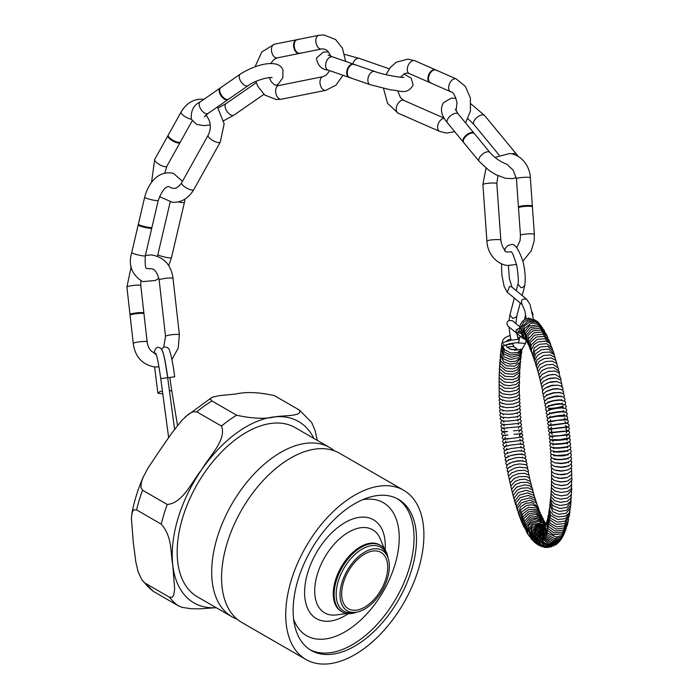 <?xml version="1.0" encoding="UTF-8"?>
<svg xmlns="http://www.w3.org/2000/svg" width="699" height="699" viewBox="0 0 699 699"><rect width="100%" height="100%" fill="white"/><g stroke="black" fill="none" stroke-linecap="round" stroke-linejoin="round"><path stroke-width="1.05" d="M532.376 206.056A6.99 0.961 175.9 0 0 532.367 206.022L532.42 206.86A6.99 0.961 175.9 0 0 532.42 206.86A6.99 0.961 175.9 0 0 532.428 206.817A6.99 0.961 175.9 0 0 525.386 206.362A6.99 0.961 175.9 0 0 518.483 207.804A6.99 0.961 175.9 0 0 518.492 207.848A6.99 0.961 175.9 0 0 518.492 207.856L518.431 207.009A6.99 0.961 175.9 0 0 518.431 207.044M532.367 206.022A6.99 0.961 175.9 0 0 525.333 205.593A6.99 0.961 175.9 0 0 518.431 207.009L516.439 178.822L513.171 170.163L506.836 164.221C500.501 161.95 494.866 158.035 489.929 152.469A6.981 3.408 140.5 0 0 480.134 156.637A6.981 3.408 140.5 0 0 479.164 161.347L488.732 170.233L495.879 174.689L505.447 178.289L512.751 178.629L516.299 177.529M474.56 133.815A6.99 3.408 140.5 0 0 474.455 133.675A6.99 3.408 140.5 0 0 472.83 132.959A6.99 3.408 140.5 0 0 465.665 136.628A6.99 3.408 140.5 0 0 463.664 142.57A6.99 3.408 140.5 0 0 463.786 142.692M474.018 133.151A6.99 3.408 140.5 0 0 473.625 132.801A6.99 3.408 140.5 0 0 472.402 132.443A6.99 3.408 140.5 0 0 465.613 135.728A6.99 3.408 140.5 0 0 462.965 141.591A6.99 3.408 140.5 0 0 463.236 142.046M436.316 70.162A6.99 4.29 113.7 0 0 436.115 70.066A6.99 4.29 113.7 0 0 429.378 74.741A6.99 4.29 113.7 0 0 430.497 82.866A6.99 4.29 113.7 0 0 430.698 82.945M435.556 69.821A6.99 4.29 113.7 0 0 434.656 69.603A6.99 4.29 113.7 0 0 428.819 74.496A6.99 4.29 113.7 0 0 429.16 82.106A6.99 4.29 113.7 0 0 429.937 82.622M354.472 64.465A6.99 4.36 109.1 0 0 354.262 64.378A6.99 4.36 109.1 0 0 353.511 64.229A6.99 4.36 109.1 0 0 347.665 70.136A6.99 4.36 109.1 0 0 349.683 77.589A6.99 4.36 109.1 0 0 349.902 77.65M353.694 64.186A6.99 4.36 109.1 0 0 352.943 64.037A6.99 4.36 109.1 0 0 352.733 64.028A6.99 4.36 109.1 0 0 347.281 69.358A6.99 4.36 109.1 0 0 348.268 76.916A6.99 4.36 109.1 0 0 349.116 77.388M297.459 39.59A6.99 4.281 78.7 0 0 297.241 39.625A6.99 4.281 78.7 0 0 294.41 47.322A6.99 4.281 78.7 0 0 299.985 53.334A6.99 4.281 78.7 0 0 300.194 53.281M296.638 39.747A6.99 4.281 78.7 0 0 295.773 40.079A6.99 4.281 78.7 0 0 293.807 47.436A6.99 4.281 78.7 0 0 298.456 53.474A6.99 4.281 78.7 0 0 299.382 53.456M129.997 314.559A6.99 0.926 -6.4 0 1 129.997 314.524A6.99 0.926 -6.4 0 1 136.838 312.855A6.99 0.926 -6.4 0 1 143.872 312.951A6.99 0.926 -6.4 0 1 143.88 312.986M130.093 315.363A6.99 0.926 -6.4 0 1 130.084 315.354A6.99 0.926 -6.4 0 1 130.075 315.319A6.99 0.926 -6.4 0 1 136.917 313.615A6.99 0.926 -6.4 0 1 143.968 313.746A6.99 0.926 -6.4 0 1 143.968 313.781A6.99 0.926 -6.4 0 1 143.968 313.799M138.367 224.178A6.99 0.856 13.2 0 0 138.358 224.196A6.99 0.856 13.2 0 0 138.341 224.222A6.99 0.856 13.2 0 0 144.955 226.642A6.99 0.856 13.2 0 0 151.954 227.411A6.99 0.856 13.2 0 0 151.954 227.376A6.99 0.856 13.2 0 0 151.954 227.367M138.358 224.196L138.166 224.999A6.99 0.856 13.2 0 0 138.166 224.999A6.99 0.856 13.2 0 0 144.78 227.393A6.99 0.856 13.2 0 0 151.77 228.18A6.99 0.856 13.2 0 0 151.779 228.154M168.302 134.994A6.99 2.202 29.1 0 0 168.241 135.09A6.99 2.202 29.1 0 0 173.273 140.412A6.99 2.202 29.1 0 0 180.447 141.888A6.99 2.202 29.1 0 0 180.499 141.783M167.882 135.728A6.99 2.202 29.1 0 0 167.812 135.921A6.99 2.202 29.1 0 0 172.915 141.058A6.99 2.202 29.1 0 0 179.966 142.692A6.99 2.202 29.1 0 0 180.089 142.526M220.867 87.576A6.99 3.67 55.3 0 0 220.709 87.672A6.99 3.67 55.3 0 0 221.67 95.51A6.99 3.67 55.3 0 0 228.669 99.162A6.99 3.67 55.3 0 0 228.818 99.048M220.168 88.048A6.99 3.67 55.3 0 0 219.713 88.485A6.99 3.67 55.3 0 0 221.129 95.885A6.99 3.67 55.3 0 0 227.559 99.808A6.99 3.67 55.3 0 0 228.127 99.538M517.942 284.091L520.86 287.569L522.197 287.647L524.731 285.681C525.727 278.691 525.159 270.688 523.018 261.679C518.448 248.311 514.263 242.71 510.471 244.877C508.322 244.877 506.294 246.537 504.381 249.866L505.211 251.413L506.827 252.051L510.969 251.867M518.492 207.743A6.981 0.952 175.9 0 0 518.492 207.786L520.449 235.371L520.091 240.561L516.779 247.787M520.449 235.371A6.981 0.952 175.9 0 1 525.194 234.121A6.981 0.952 175.9 0 1 532.996 233.92A6.981 0.952 175.9 0 1 534.368 234.383L532.411 206.799A6.981 0.952 175.9 0 0 532.402 206.755M429.422 82.028A6.981 4.281 113.7 0 0 430.479 82.849L450.663 91.718A6.981 4.281 113.7 0 1 449.256 84.343A6.981 4.281 113.7 0 1 455.311 78.707A6.981 4.281 113.7 0 1 456.281 78.935L436.089 70.066A6.981 4.281 113.7 0 0 435.127 69.848A6.981 4.281 113.7 0 0 434.769 69.848M456.997 102.709L456.071 110.914M298.63 53.255A6.981 4.281 78.7 0 0 299.958 53.325L321.592 48.991A6.981 4.281 78.7 0 1 316.027 42.989A6.981 4.281 78.7 0 1 318.849 35.308L297.224 39.642A6.981 4.281 78.7 0 0 296.018 40.219M321.592 48.991C324.616 48.615 327.08 49.874 329.002 52.775L330.758 56.208M227.804 99.503A6.981 3.67 55.3 0 0 228.643 99.171L248.171 85.636C253.903 80.874 269.386 76.506 272.103 77.668L272.103 77.668M248.171 85.636A6.981 3.67 55.3 0 1 239.879 79.616A6.981 3.67 55.3 0 1 240.22 74.164L220.692 87.69A6.981 3.67 55.3 0 0 220.089 88.362M138.166 225.017L131.718 252.575A6.981 0.848 13.2 0 0 134.147 253.833A6.981 0.848 13.2 0 0 141.303 255.607A6.981 0.848 13.2 0 0 145.305 255.755C144.876 265.061 145.471 269.264 147.078 268.381L149.499 268.87C153.911 267.883 157.126 271.588 159.154 279.984A6.981 0.917 173.6 0 1 163.715 278.595A6.981 0.917 173.6 0 1 171.465 278.019A6.981 0.917 173.6 0 1 173.02 278.42C171.229 265 164.038 257.145 151.438 254.873L145.366 255.493M151.928 227.455A6.981 0.848 13.2 0 0 151.936 227.428L158.254 200.447C161.853 190.976 165.383 186.362 168.852 186.598L169.411 186.773C173.702 189.857 177.782 188.52 181.644 182.78L208.075 135.335C211.675 127.961 210.949 121.207 205.917 115.073M158.254 200.447A6.981 0.848 13.2 0 1 154.252 200.298A6.981 0.848 13.2 0 1 147.105 198.525A6.981 0.848 13.2 0 1 144.667 197.267L138.35 224.248A6.981 0.848 13.2 0 0 138.35 224.274M155.755 353.152L155.755 353.144C157.057 356.036 158.717 364.52 160.753 378.605L167.673 377.678C164.518 356.805 163.147 350.382 160.77 348.373C157.371 346.049 155.143 347.656 154.086 353.17L156.296 354.611M174.706 376.77L167.795 377.696L174.706 376.77C172.985 363.576 171.098 354.367 169.053 349.142L167.699 347.613L163.811 346.809M162.78 393.764L157.887 393.231L160.08 391.484L162.43 391.134M364.686 552.088A34.898 20.149 120 0 0 340.422 589.423A34.898 20.149 120 0 0 355.878 612.28A34.898 20.149 120 0 0 382.135 590.655A34.898 20.149 120 0 0 387.735 557.103A34.898 20.149 120 0 0 364.686 552.088M364.686 554.01A32.547 18.794 -60 0 1 385.132 556.561A32.547 18.794 -60 0 1 383.48 585.08A55.833 55.833 0 0 1 377.976 594.613A32.547 18.794 -60 0 1 342.755 601.297A32.547 18.794 -60 0 1 364.686 554.01M354.812 495.102A97.711 56.418 -60 0 1 403.673 490.261A97.711 56.418 -60 0 1 423.909 534.997A97.711 56.418 -60 0 1 381.261 633.329A97.711 56.418 -60 0 1 305.961 659.506A97.711 56.418 -60 0 1 290.985 581.21A97.711 56.418 -60 0 1 354.812 495.102M403.673 490.261L339.513 453.223A97.711 56.418 120 0 0 241.802 509.641A97.711 56.418 120 0 0 241.802 622.468L305.961 659.506M334.332 450.803A97.711 56.418 120 0 0 329.648 447.526A97.711 56.418 120 0 0 231.928 503.935A97.711 56.418 120 0 0 231.937 616.763A97.711 56.418 120 0 0 237.118 619.183M354.812 503.647A87.244 50.372 -60 0 1 398.439 499.331A87.244 50.372 -60 0 1 398.439 600.065A87.244 50.372 -60 0 1 311.195 650.437A87.244 50.372 -60 0 1 297.826 580.528A87.244 50.372 -60 0 1 354.812 503.647M342.082 611.861L341.217 611.363A38.384 22.167 -60 0 1 335.337 580.598A38.384 22.167 -60 0 1 360.413 546.775A38.384 22.167 -60 0 1 371.588 543.097A38.384 22.167 -60 0 1 379.609 544.87L380.474 545.369A38.384 22.167 120 0 0 372.453 543.604A38.384 22.167 120 0 0 338.954 573.687A38.384 22.167 120 0 0 342.082 611.861A38.384 22.167 120 0 0 356.691 612.158M387.735 557.103L386.617 554.359A36.89 21.302 120 0 0 362.248 549.047A36.89 21.302 120 0 0 336.595 588.523A36.89 21.302 120 0 0 352.934 612.682L355.878 612.28M388.032 557.872A38.384 22.167 120 0 0 380.474 545.369M299.058 409.859C303.75 416.499 284.1 415.276 275.249 416.805C265.052 419.182 252.182 418.64 236.629 415.206L211.954 400.955L210.416 399.382L211.378 397.775L212.854 397.076L219.442 395.625L235.764 394.018C245.961 391.641 258.831 392.174 274.384 395.617L299.495 410.138M153.509 591.468L178.621 605.989L182.247 607.387L191.01 608.742L200.255 608.829L216.201 607.684M169.446 597.191L144.772 582.949L142.054 580.24L138.157 571.861L135.789 561.83L133.273 542.153L131.368 518.011L132.329 511.956L133.797 509.824L136.585 509.903L161.259 524.145C172.653 537.208 170.276 552.551 172.758 564.941L174.663 589.082L173.702 595.137L172.234 597.269L169.446 597.191A115.16 66.492 120 0 0 178.621 605.989M167.244 504.468L142.561 490.226L140.892 487.43L141.425 482.013L143.146 477.234L148.136 467.858L162.282 446.757L171.823 433.092L181.425 420.824L188.424 414.245L192.609 411.886L196.795 411.842L221.478 426.084C226.948 439.654 209.298 456.307 201.758 469.553C191.902 481.462 182.998 503.166 167.244 504.468A115.16 66.492 120 0 0 161.259 524.145M317.329 440.414L315.039 430.348L311.649 422.432L299.504 410.147M329.648 447.526L295.1 427.578A97.711 56.418 120 0 0 197.389 483.996A97.711 56.418 120 0 0 197.389 596.824L231.937 616.763M191.343 119.223A6.981 2.202 29.1 0 1 184.213 116.069A6.981 2.202 29.1 0 1 181.128 111.971L168.241 135.108A6.981 2.202 29.1 0 0 168.153 135.379M180.246 142.115A6.981 2.202 29.1 0 0 180.429 141.906L192.199 120.787M348.504 76.794A6.981 4.36 109.1 0 0 349.675 77.572L370.278 84.719L390.933 89.935C399.155 90.014 406.774 95.763 413.144 85.086L411.265 78.244L403.9 73.919M370.278 84.719A6.981 4.36 109.1 0 1 368.111 77.86A6.981 4.36 109.1 0 1 374.847 71.525L354.244 64.387A6.981 4.36 109.1 0 0 352.846 64.264M463.315 141.871A6.981 3.408 140.5 0 0 463.664 142.544L479.164 161.347M489.929 152.469L474.429 133.666A6.981 3.408 140.5 0 0 473.835 133.203M522.188 304.607L507.212 292.191L509.615 286.354L511.895 287.036L526.635 299.233C521.961 298.386 520.475 300.177 522.188 304.607L524.844 310.793L526.242 318.858M504.748 345.262L503.193 346.486L501.62 345.026L501.55 343.856L502.965 342.519L511.196 340.203L519.366 339.207M519.698 328.076L519.602 330.382L522.703 336.114M502.205 342.991L502.249 342.641C502.476 339.364 505.089 337.014 510.078 335.599L511.187 340.212M517.26 349.57L514.569 350.269L518.02 349.832M556.823 428.295L551.537 428.88C548.217 429.055 547.326 428.006 548.855 425.735L563.438 423.681C568.532 421.768 573.259 427.29 562.931 427.587L556.823 428.295M556.841 452.07L564.381 451.624M517.924 461.043L511.974 462.214L517.391 460.903C524.591 460.72 524.766 460.763 517.924 461.043M516.806 454.499C509.353 455.809 509.117 455.783 516.098 454.429C523.525 454.079 523.761 454.097 516.806 454.499M512.734 451.598L518.85 450.829M511.397 448.487L519.436 447.447M510.183 445.211L519.453 444.057L523.28 444.573L524.198 445.927L523.341 447.858M509.204 441.864L519.506 440.676M504.398 443.017L503.42 442.773L502.459 441.392L503.612 439.488L520.904 437.102L519.322 435.582L520.502 433.738M514.01 434.306L521.699 433.747L522.791 435.162L521.192 437.155M513.625 430.907L520.231 430.06L518.903 431.947M504.634 429.736L503.28 428.251L518.23 426.853M507.605 424.564L517.478 423.507M507.972 421.086L516.509 420.239M508.636 417.635L515.346 417.032M509.982 414.175L513.284 413.991L519.305 412.209L520.493 410.042L519.558 408.347M519.689 326.704L512.472 320.745L508.924 320.457C506.635 322.187 506.338 324.074 508.033 326.118L522.773 338.307L525.29 339.548M532.271 311.955L532.787 314.899M497.95 175.702L496.823 183.592A6.981 0.952 -4.1 0 0 489.789 183.129A6.981 0.952 -4.1 0 0 482.895 184.58L486.906 241.129A6.981 0.952 -4.1 0 1 493.8 239.678A6.981 0.952 -4.1 0 1 500.825 240.141C501.873 245.733 503.315 248.975 505.159 249.849M532.358 206.004L530.366 177.834A6.981 0.952 175.9 0 0 528.994 177.363A6.981 0.952 175.9 0 0 521.183 177.572A6.981 0.952 175.9 0 0 516.439 178.822M435.224 69.69L414.9 60.761A6.981 4.281 113.7 0 0 413.93 60.533A6.981 4.281 113.7 0 0 407.875 66.169A6.981 4.281 113.7 0 0 409.282 73.544L407.281 73.054L404.52 73.605L400.466 77.178M383.489 88.415L387.622 103.461L398.247 113.229A6.981 4.281 -66.3 0 1 397.128 105.112A6.981 4.281 -66.3 0 1 403.856 100.446L444.11 118.122M398.247 113.229L439.619 131.403A6.981 4.281 -66.3 0 1 438.212 124.038A6.981 4.281 -66.3 0 1 444.267 118.393M296.297 39.826L274.515 44.186A6.981 4.281 78.7 0 0 271.684 51.875A6.981 4.281 78.7 0 0 277.25 57.877L273.956 59.485L270.67 63.583M255.904 81.39L257.826 86.361L264.738 95.047L276.385 99.573L281.417 99.214A6.981 4.281 -101.3 0 1 280.736 99.267A6.981 4.281 -101.3 0 1 275.756 92.67A6.981 4.281 -101.3 0 1 278.674 85.531L274.331 84.745L271.186 81.643L269.333 77.598M281.417 99.214L325.751 90.337A6.981 4.281 -101.3 0 1 325.079 90.381A6.981 4.281 -101.3 0 1 320.09 83.793A6.981 4.281 -101.3 0 1 323.008 76.654L326.311 75.038L329.745 70.66M219.94 88.214L200.194 101.905A6.981 3.67 55.3 0 0 199.862 107.358A6.981 3.67 55.3 0 0 208.145 113.378L204.3 116.829M223.759 120.7L234.025 115.064A6.981 3.67 -124.7 0 1 227.035 111.421A6.981 3.67 -124.7 0 1 226.074 103.592L218.219 107.891M168.712 265.716L171.465 257.765A6.981 0.848 -166.8 0 1 164.475 257.005A6.981 0.848 -166.8 0 1 157.878 254.585L157.458 256.149M171.465 257.765L184.414 202.457A6.981 0.848 -166.8 0 1 178.262 201.889M171.91 359.539L178.193 348.198L179.39 334.795A6.981 0.917 173.6 0 0 177.826 334.393A6.981 0.917 173.6 0 0 170.075 334.97A6.981 0.917 173.6 0 0 165.514 336.359L163.802 346.818L161.609 349.343M130.084 315.266L133.264 343.454A6.981 0.917 -6.4 0 1 140.097 341.75A6.981 0.917 -6.4 0 1 147.139 341.89C148.013 347.761 150.468 351.431 154.488 352.899M130.084 315.354L126.903 287.079A6.981 0.917 -6.4 0 1 133.736 285.384A6.981 0.917 -6.4 0 1 140.77 285.515L143.968 313.781M169.857 377.626L171.814 391.178L169.35 390.234M169.35 436.569L168.546 436.823L168.651 437.574M346.931 613.504L336.542 614.919A47.995 27.707 -60 0 1 315.275 583.482A47.995 27.707 -60 0 1 348.644 532.14A47.995 27.707 -60 0 1 380.352 539.034L384.319 548.741M348.355 613.643A57.056 32.94 -60 0 1 304.633 594.43A57.056 32.94 -60 0 1 344.948 522.599A57.056 32.94 -60 0 1 385.149 549.912M362.641 499.706A76.776 44.325 -60 0 1 383.332 591.345A76.776 44.325 -60 0 1 293.624 619.253M397.189 498.649A87.244 50.372 -60 0 1 395.975 598.641A87.244 50.372 -60 0 1 309.98 649.694M144.772 582.949A115.16 66.492 120 0 0 153.946 591.747M142.561 490.226A115.16 66.492 120 0 0 136.585 509.903M211.954 400.955A115.16 66.492 120 0 0 196.795 411.842M236.629 415.206A115.16 66.492 120 0 0 221.478 426.084M313.895 438.43A104.693 60.446 120 0 0 275.249 416.805A104.693 60.446 120 0 0 201.758 469.553A104.693 60.446 120 0 0 172.758 564.941A104.693 60.446 120 0 0 216.183 607.667M167.83 135.842L154.697 159.407A6.981 2.202 29.1 0 0 159.722 164.728A6.981 2.202 29.1 0 0 166.895 166.205L164.772 173.09M181.644 182.78A6.981 2.202 -150.9 0 0 184.955 187.035A6.981 2.202 -150.9 0 0 192.234 190.067A6.981 2.202 -150.9 0 0 193.833 189.569L220.264 142.133A6.981 2.202 -150.9 0 1 218.665 142.631A6.981 2.202 -150.9 0 1 211.386 139.599A6.981 2.202 -150.9 0 1 208.075 135.335M353.344 64.072L332.61 56.881A6.981 4.36 109.1 0 0 325.874 63.225A6.981 4.36 109.1 0 0 328.041 70.075C321.453 69.472 317.599 65.461 316.455 58.052L323.375 52.076L328.355 51.909M352.82 63.889A6.981 4.36 -70.9 0 1 359.321 58.419L389.291 68.808M473.861 132.967L458.16 113.92A6.981 3.408 140.5 0 0 448.356 118.087A6.981 3.408 140.5 0 0 447.386 122.806C444.643 119.214 438.238 111.63 443.481 102.692L451.056 98.271L455.993 98.21M512.21 153.894A6.981 3.408 -39.5 0 1 516.421 154.095L518.108 156.288M499.138 155.073L473.878 124.431A6.981 3.408 -39.5 0 1 477.094 117.362A6.981 3.408 -39.5 0 1 484.652 115.553L516.421 154.095M521.751 335.136L522.773 338.307M526.129 340.937L525.473 343.436L518.772 342.894L518.719 341.68L518.317 343.253M509.082 320.378L509.912 315.004L512.83 318.482L516.666 316.761L515.941 323.602M464.066 142.919L462.965 141.591M474.717 134.129L473.625 132.801M436.884 70.582L434.656 69.603M431.397 83.085L429.16 82.106M350.645 77.738L348.268 76.916M355.109 64.85L352.733 64.028M298.158 39.607L295.773 40.079M300.841 52.993L298.456 53.474M151.954 227.376L145.305 255.755M168.363 134.924L167.812 135.921M180.525 141.696L179.966 142.692M221.277 87.401L219.713 88.485M229.123 98.725L227.559 99.808M486.906 241.129C487.159 251.159 494.333 263.68 507.43 265.489L516.535 264.502M534.368 234.383L534.167 240.989L531.249 250.845L522.887 261.146M530.366 177.834C530.104 167.795 522.939 155.283 509.842 153.474L494.953 157.406M482.895 184.58L486.015 168.127M496.823 183.592L500.825 240.141M397.722 90.931L400.466 97.615L403.856 100.446M414.9 60.761L407.954 59.109L396.324 62.185L390.147 67.698L386.023 74.679M450.663 91.718C453.24 92.015 455.355 95.746 457.015 102.91M456.281 78.935L465.394 86.414L470.383 97.974L470.427 111.062L465.551 122.893M454.726 131.709L446.565 133.055L439.619 131.403M429.614 82.473L409.282 73.544M274.515 44.186L261.758 51.971L255.091 66.711M318.849 35.308L323.882 34.95L335.529 39.476L342.431 48.161L345.621 61.398M325.751 90.337L335.957 85.164L342.991 75.256M278.674 85.531L323.008 76.654M299.032 53.508L277.25 57.877M200.194 101.905C193.702 104.929 190.74 110.66 191.29 119.101L196.541 124.343L203.925 125.645L210.25 124.964M240.22 74.164C257.555 63.155 279.417 58.952 282.946 70.127L282.842 77.711L278.665 83.574L276.428 85.549M234.025 115.064L263.907 94.356M226.074 103.592L256.297 82.648M227.891 99.686L208.145 113.378M158.883 278.298L155.388 280.465L142.648 281.618C131.709 274.759 128.066 265.07 131.718 252.575M144.667 197.267C148.171 183.619 157.983 169.866 173.483 173.413L182.491 181.259M184.414 202.457L185.06 199.04M157.878 254.585L170.172 202.063M158.944 366.792L154.846 367.001C142.255 364.729 135.056 356.874 133.264 343.454M126.903 287.079L131.185 266.651M140.77 285.515L140.805 280.849M179.39 334.795L173.02 278.42M165.514 336.359L159.154 279.984M143.95 313.702L147.139 341.89M157.887 393.231L154.593 366.984M163.129 352.646L162.797 352.244C164.099 355.136 165.759 363.62 167.795 377.696M167.673 377.678L174.584 429.3M160.753 378.605L168.546 436.823M171.814 391.178L177.529 425.464M153.5 591.459L142.247 580.502M131.744 514.167C133.963 501.908 137.764 489.597 143.146 477.234M211.657 397.609L185.139 416.997M180.019 142.64L166.895 166.205M181.128 111.971C186.397 103.207 193.509 98.943 202.474 99.188L203.907 99.328M220.264 142.133L224.161 123.837L217.441 106.938M154.697 159.407L151.534 182.465M159.468 196.62L172.487 202.352C181.452 202.596 188.573 198.333 193.833 189.569M348.775 77.257L328.041 70.075M374.847 71.525C383.48 74.837 402.414 77.982 403.961 77.283M328.119 55.003L332.61 56.881M359.321 58.419L344.703 54.4M463.088 141.853L447.386 122.806M473.878 124.431L467.937 118.751M455.372 109.193L458.16 113.92M484.652 115.553L471.039 103.968M511.24 251.815L510.855 251.797C511.808 250.967 513.809 255.694 516.858 265.969C518.361 276.035 518.71 282.143 517.898 284.275M508.409 265.576L509.414 278.866L512.096 287.202M501.498 263.873L501.838 274.969L504.162 286.546L507.212 292.191M525.709 342.527L526.155 340.99M518.501 342.431L509.256 343.821L504.267 345.577L503.446 343.856M517.872 330.312L518.693 332.034L520.362 331.221M519.497 328.137L516.378 329.666L515.949 331.186L516.762 332.453L520.58 333.388M516.491 349.177L511.528 349.666L507.151 347.289L505.77 344.817M506.53 341.243L507.762 340.107L510.847 339.015M517.496 336.839L519.61 338.246M502.511 346.127L504.591 349.657L510.803 353.074L517.819 352.41L521.533 349.448M548.147 418.299L546.635 416.674L547.09 415.119L550.096 413.668L556.553 412.384L561.961 411.833L566.513 412.366L567.378 413.922L566.207 415.809M563.91 414.192L564.792 415.381L562.127 415.32C557.994 415.302 548.374 417.495 549.563 417.548L550.087 416.158M546.828 411.213L545.569 409.579L546.05 407.84L549.082 406.058L555.443 404.538L560.895 404.039L565.255 404.791L566.251 406.302L565.456 408.338M562.8 406.827L563.385 407.735L560.939 407.526C559.978 407.124 550.366 408.81 548.732 410.06L549.012 409.02M563.079 405.778C560.834 407.491 549.72 408.941 548.427 408.102M548.829 421.873L547.125 420.213L547.64 418.701L551.004 417.382L556.998 416.342L566.994 416.097L567.754 418.386L566.435 419.583M564.425 417.906L565.5 419.225L549.895 421.322L550.585 419.767M549.641 425.446L547.597 423.83L548.199 422.257L557.688 420.291L567.405 419.828L568.374 421.209L568.034 422.484L566.207 423.437M564.906 421.628L566.207 423.061L550.165 425.097L551.057 423.384M565.369 425.368L566.95 426.888L550.323 428.863L551.502 427.019M551.537 428.88C548.322 429.326 547.736 430.549 549.798 432.55L564.25 431.117C567.291 431.353 568.96 430.558 569.266 428.732C569.764 427.063 567.649 426.687 562.931 427.587M550.602 432.541L551.922 430.654L550.227 429.107L567.116 427.229L565.797 429.116L567.501 430.663M550.76 432.567L549.72 432.934L548.846 434.647L549.825 436.062L559.314 435.722L568.977 434.096L569.676 432.524L568.951 431.257L566.26 430.872M566.199 432.856L567.212 431.126L550.961 432.803L552.315 434.297M550.567 436.272L549.204 438.264L550.061 439.645L559.812 439.697L569.432 437.81L570.043 436.246L569.65 435.311L568.007 434.525M566.574 436.604L567.378 435.023L551.581 436.534L552.673 437.932M550.69 439.907L549.528 441.838L550.366 443.271L554.447 443.935L560.161 443.673L565.526 443L569.842 441.541L570.27 439.522L568.706 438.247M566.915 440.335L567.562 438.928L564.932 439.566C560.956 440.475 550.611 440.571 552.123 440.283L553.005 441.558M550.847 443.524L549.833 445.464L550.829 447.028L555.277 447.806L560.327 447.648L565.884 446.941L569.956 445.508L570.707 443.813L569.248 441.978M567.221 444.066L567.737 442.817L565.229 443.516C558.746 444.372 554.534 444.547 552.603 444.031L553.311 445.176M550.995 447.124L550.104 449.003L550.995 450.602L555.985 451.685L566.207 450.864L570.332 449.204L570.987 447.552L569.702 445.7M567.509 447.771L567.911 446.696L565.5 447.447C559.305 448.33 555.155 448.443 553.031 447.771L553.582 448.775M551.144 450.698L550.34 452.559L551.258 454.236L556.561 455.547L566.505 454.761L570.524 453.031L571.24 451.248L570.104 449.413M567.754 451.467L568.06 450.558L565.736 451.362C559.287 452.244 555.181 452.288 553.407 451.493L553.826 452.349M567.972 455.128L568.2 454.385L565.937 455.25C562.11 456.639 552.245 455.53 553.73 455.189L554.036 455.905M570.445 453.101L571.433 454.717L570.463 457.041L566.767 458.64L561.384 459.4L557.164 459.4L551.939 458.195L550.559 456.124L551.275 454.254M556.054 455.792L557.068 455.573M564.661 455.119L565.963 455.241M568.165 458.762L568.322 458.177L566.103 459.103C559.576 459.977 555.539 459.898 554.001 458.859L554.22 459.426M570.751 456.77L571.642 458.579L570.41 460.982L566.994 462.476L561.577 463.271L554.665 462.799L551.231 460.964L550.733 459.566L551.38 457.775M567.038 458.815L566.496 458.701M568.453 462.799L568.427 461.934L566.242 462.921L561.306 463.62L554.884 462.852M571.004 460.414L571.799 462.196L570.541 464.721L567.186 466.277L561.437 467.107L554.324 466.355L551.319 464.407L550.882 463.044L551.467 461.253M568.523 466.233L568.505 465.639L566.347 466.696L561.454 467.404L555.478 466.652M571.223 464.022L571.931 465.805L570.576 468.479L567.343 470.043L561.55 470.899L554.613 470.051L551.432 467.893L551.004 466.495L551.537 464.704M567.632 469.955L561.559 471.143L556.124 470.453M571.398 467.587L571.677 470.855L567.466 473.756L559.646 474.595L554.019 473.372L551.476 471.257L551.572 468.103M567.134 473.861L561.638 474.839L556.832 474.237M571.529 471.117L571.747 474.376L567.544 477.426L560.318 478.299L554.272 476.998L551.546 474.691L551.59 471.458M566.452 477.74L561.681 478.474L557.653 478.011M571.625 474.604L571.721 477.967L567.597 481.034L561.21 481.961L554.307 480.501L551.537 477.976L551.581 474.761M563.997 474.472L564.6 474.569M565.482 481.602L558.676 481.76M571.686 478.046L572.097 479.837L567.614 484.59L561.236 485.534L554.394 483.988L551.52 481.27L551.546 478.011M563.857 485.429L560.283 485.49M571.703 481.428L571.249 485.508L567.597 488.077L561.262 489.047L554.569 487.474L551.52 484.582L551.485 481.192M571.686 484.756L571.144 488.889L567.544 491.502L561.122 492.48L554.622 490.864L551.459 487.78L551.397 484.311M571.633 488.024L571.878 489.693L567.457 494.848L561.105 495.853L554.674 494.219L551.301 490.785L551.284 487.36M571.546 491.222L571.197 494.848L567.335 498.116L560.642 499.13L554.796 497.548L551.153 493.791L551.144 490.331M571.415 494.359L570.952 498.099L567.177 501.314L560.449 502.336L554.744 500.729L551.004 496.814L550.978 493.232M571.249 497.426L570.681 501.235L566.985 504.425L560.187 505.464L554.709 503.874L550.864 499.855L550.777 496.045M571.057 500.423L571.135 501.83L566.758 507.448L559.96 508.505L552.664 505.534L550.279 500.056L550.559 498.771M570.821 503.341L570.847 504.896L566.496 510.375L559.357 511.415L552.857 508.776L550.026 502.668L550.305 501.41M570.55 506.19L570.567 507.491L566.199 513.215L558.938 514.254L552.953 511.834L549.755 505.15L550.034 503.953M570.244 508.951L569.152 513.136L565.867 515.949L558.37 516.963L553.259 514.971L549.755 510.567L549.729 506.391M569.903 511.624L569.842 512.935L565.508 518.588L557.785 519.575L550.663 515.425L549.134 509.859L549.405 508.723M569.528 514.228L569.432 515.504L565.115 521.122L557.444 522.136L550.532 518.169L548.785 512.026L549.056 510.952M569.108 516.736L564.687 523.542L556.343 524.416L549.475 519.575L548.689 513.066M568.663 519.165L568.479 520.493L564.233 525.858L556.622 526.906L550.096 523.245L547.999 516.15L548.296 515.058M568.173 521.506L567.99 522.677L563.744 528.06L555.801 529.047L548.837 524.329L547.885 516.937M567.64 523.761L567.422 524.905L563.228 530.148L554.954 531.057L548.462 526.522L547.466 518.675M567.072 525.936L562.678 532.114L554.071 532.935L548.051 528.575L547.029 520.283M566.461 528.025L562.101 533.957L553.171 534.674L547.466 530.314L546.583 521.751M565.797 530.025L561.498 535.679L556.028 537.033L547.824 533.215L545.334 527.273L546.137 523.07M565.08 531.956L560.869 537.278L554.744 538.606L547.238 534.796L544.766 527.544L545.692 524.233M564.294 533.809L560.214 538.746L553.748 540.047L546.469 536.072L544.215 528.392L545.264 525.237M563.446 535.6L559.532 540.082L552.734 541.349L545.692 537.225L543.516 530.384L544.862 526.076M562.503 537.321L558.824 541.288L551.38 542.45L544.591 537.819L542.896 531.126L544.495 526.731M561.463 538.973L558.108 542.354L550.026 543.376L543.595 538.387L542.302 531.563L544.198 527.203M560.283 540.572L557.383 543.28L548.671 544.128L542.625 538.842L541.777 531.624L543.979 527.492L539.794 532.856L540.624 541.332L547.771 546.566L555.661 544.844M558.947 542.101L556.57 544.11L548.785 545.211L543.778 542.293L540.965 536.981L541.97 530.087L543.883 527.596M557.418 543.534L555.757 544.792L546.732 545.473L542.136 541.926L540.205 533.669L543.909 527.57M553.652 545.98L545.063 546.4L539.086 540.056L539.532 532.026L544.067 527.369M551.424 546.845L545.159 546.994L540.746 544.329L537.828 538.44L539.506 530.969L544.189 527.212M549.021 547.378L544.25 547.107L538.003 541.76L537.496 533.555L543.036 527.483L544.311 527.02M546.557 547.527L545.264 547.474L538.772 544.163L536.15 536.011L540.1 528.785L544.46 526.784M544.145 547.3L536.911 542.712L535.548 534.56L540.589 527.797L544.608 526.513M541.882 546.74L535.399 541.288L535.111 533.04L538.658 528.295L544.774 526.216M539.803 545.928L535.303 542.275L533.809 534.202L539.025 527.168L544.94 525.884M537.933 544.923L533.896 540.895L532.891 533.984L537.583 527.055L545.106 525.534M536.229 543.77L532.699 539.637L532.28 532.385L537.487 526.024L545.29 525.167M534.683 542.511L531.546 538.239L531.633 531.004L537.426 524.932L545.438 524.792M533.258 541.166L530.427 536.701L531.485 528.654L537.54 523.734L545.596 524.433M531.93 539.724L531.231 538.955L529.493 530.314L533.162 524.722L541.874 522.433L545.736 524.093M530.681 538.204L528.619 529.169L532.586 523.437L539.244 521.192L545.832 523.804M529.484 536.596L527.736 533.442L528.593 525.849L532.009 522.057L538.955 520.039L545.902 523.63M528.339 534.91L527.675 533.957L526.941 526.225L531.441 520.572L536.815 518.763L543.027 520.397L545.797 523.499M527.229 533.127L526.574 532.131L526.059 524.731L530.873 518.981L538.501 517.505L545.08 522.363M526.155 531.266L525.176 523.123L530.314 517.304L538.151 516.098L544.32 521.078M525.106 529.309L524.259 521.506L529.659 515.591L536.124 514.298L543.158 518.789L543.542 519.654M524.075 527.256L523.551 526.364L523.997 518.37L529.029 513.756L535.836 512.655L542.389 517.216L542.747 518.09M523.062 525.115L522.441 523.944L522.913 516.858L528.689 511.712L536.089 511.056L541.585 515.486L541.935 516.404M522.074 522.887L521.498 521.795L522.537 514.036L528.654 509.492L537.007 509.772L541.105 514.586M521.105 520.554L520.572 519.558L521.69 511.921L528.47 507.282L536.692 508.007L540.275 512.655M520.152 518.142L519.523 516.858L520.912 509.615L526.67 505.491L531.773 504.739L537.321 506.897L539.436 510.593M519.208 515.635L518.579 514.333L520.327 507.002L525.884 503.28L532.122 502.668L538.3 507.291L538.597 508.435M518.282 513.04L517.644 507.876L521.672 502.703L529.851 500.248L536.019 502.642L537.758 506.155M517.382 510.357L516.535 506.478L521.271 500.021L529.659 497.906L535.382 500.379L536.911 503.778M516.491 507.596L515.879 502.878L520.371 497.583L528.208 495.425L534.683 497.968L536.081 501.297M515.617 504.748L514.814 501.157L519.54 495.032L527.64 492.891L533.966 495.442L535.251 498.719M514.761 501.821L513.983 498.282L518.483 492.542L526.312 490.287L533.145 492.699L534.42 496.045M513.931 498.815L513.153 495.408L517.575 489.885L521.76 488.147L528.278 487.823L532.551 490.13L533.608 493.293M513.118 495.74L512.367 492.297L516.613 487.194L524.792 484.844L529.79 485.753L532.682 489.003L532.795 490.453M512.323 492.594L511.546 489.379L515.53 484.503L520.502 482.511L527.299 482.301L531.057 484.346L532 487.535M511.554 489.379L510.794 486.111L515.338 481.244L519.75 479.628L524.984 479.164L530.366 481.393L531.205 484.538M510.803 486.093L510.043 482.895L514.481 478.308L519.226 476.639L526.469 476.535L529.65 478.326L530.427 481.471M510.078 482.747L509.3 479.636L512.218 476.115L518.518 473.642L524.853 473.319L529.012 475.259L529.667 478.334M509.379 479.348L508.592 476.264L511.45 472.996L517.653 470.628L524.521 470.278L528.304 472.035L528.907 475.137M508.715 475.897L507.806 474.28L508.697 471.441L514.717 468.094L519.488 467.133L526.496 467.902L528.348 470.2L528.173 471.886M508.068 472.393L507.133 470.829L507.928 468.181L513.748 465.018L519.593 463.918L525.893 464.66L527.684 466.845L527.439 468.575M507.457 468.846L506.46 467.264L507.378 464.634L512.734 461.899L519.313 460.693L525.386 461.41L527.037 463.402L526.731 465.219M509.816 467.142L509.886 466.6M506.88 465.254L505.814 463.664L506.181 461.847L508.898 459.793L515.233 457.915L519.252 457.434L524.713 458.028L526.426 459.977L526.024 461.821M522.992 460.615L523.341 461.235M509.125 463.734L509.239 463.026M525.342 458.378L525.84 456.561L524.634 454.883L519.165 454.14L515.032 454.586L510.742 455.538L506.155 457.644L505.159 459.496L506.338 461.62L505.316 460.458L505.735 458.081L510.794 455.521L516.098 454.429M522.389 457.111L522.852 457.88M508.435 460.291L508.627 459.409M512.917 451.563L506.399 453.555L504.905 454.831L504.582 456.298L505.84 457.959M518.562 450.838L523.647 451.231L525.264 453.022L524.661 454.9M508.033 455.774L507.754 456.814M522.406 454.49L521.821 453.581M507.081 453.319L507.465 452.104M521.996 451.073L521.271 450.025M511.362 448.417L505.805 450.042L504.416 451.082L504.014 452.637L505.377 454.263M519.165 447.456L523.647 448.007L524.713 449.492L523.997 451.388M507.491 449.387L506.67 449.675M506.399 449.798L506.924 448.409M521.629 447.631L520.746 446.443M510.156 445.167L505.132 446.539L503.446 448.679L504.966 450.54M508.156 445.595L505.718 446.25L506.408 444.695M521.314 444.153L520.239 442.834M509.195 441.847L504.04 443.192L503.079 444.214L502.957 445.176L504.626 446.792M519.567 440.632L522.669 440.955L523.708 442.388L522.677 444.302M508.278 442.013L505.028 442.677L505.919 440.964M521.07 440.65L519.768 439.217M519.523 437.181L522.083 437.321L523.228 438.771L522.004 440.728M508.444 438.456L504.285 439.077L505.464 437.233M504.564 431.729L502.537 432.104L501.567 433.869L502.432 435.197L507.893 435.014L503.367 435.713L501.996 437.635L503.184 439.094L504.626 439.164M519.296 433.712L521.41 433.319L522.371 431.554L521.035 430.051L520.073 430.034M502.826 428.076L501.856 428.504L501.157 430.077L501.882 431.344L507.579 431.536L503.332 431.938L505.036 433.485M518.815 430.269L521.113 429.667L521.987 427.954L520.257 426.329M519.226 426.643L518.518 428.304M507.483 428.068L502.293 427.98L501.174 427.29L500.79 426.355L502.118 424.345M518.134 426.871L520.895 425.979L521.629 424.337L520.135 422.694M505.98 424.643L503.166 424.599L504.259 425.997M518.964 423.087L518.151 424.669M507.596 424.599L502.52 424.442L500.563 423.078L501.585 420.623M517.304 423.542L520.685 422.301L521.305 420.754L519.986 419.077M504.8 421.139L503.035 420.981L503.918 422.257M518.475 419.627L517.819 421.043M507.955 421.156L502.319 420.85L500.126 418.788L501.122 416.892M516.316 420.274L520.283 418.841L521 417.137L519.829 415.477M502.904 417.39L503.603 418.535M518.038 416.185L517.522 417.425M508.619 417.74L502.179 417.294L500.493 416.438L499.846 415.049L500.729 413.188M515.102 417.085L519.602 415.643L520.729 413.598L519.689 411.894M502.773 413.817L503.324 414.83M517.653 412.751L517.251 413.825M509.973 414.315L503.07 414.018L500.187 412.733L499.593 411.353L500.379 409.492M517.007 410.252L517.312 409.343M502.651 410.278L503.07 411.134M500.082 405.831L499.374 407.648L500.571 409.631L506.111 410.977L514.08 410.523L519.13 408.732L520.274 406.53L519.453 404.826M516.797 406.696L517.024 405.953M502.546 406.757L502.852 407.473M499.82 402.187L499.182 403.996L500.659 406.268L506.172 407.648L513.433 407.307L518.911 405.359L520.1 403.026L519.366 401.34M502.45 403.271L502.668 403.839M502.406 400.667L502.511 400.23M499.61 398.579L499.025 400.361L500.397 402.685L506.46 404.372L512.821 404.127L518.719 402.012L519.951 399.557L519.296 397.897M499.436 395.005L498.903 396.744L500.405 399.321L506.723 401.139L512.105 400.99L518.492 398.771L519.829 396.176L519.252 394.498M499.296 391.475L499.217 394.664L502.703 397.128L509.265 398.011L516.011 396.849L519.401 394.236L519.235 391.143M499.2 387.997L499.13 391.195L502.721 393.887L510.794 394.795L516.771 393.301L519.357 390.916L519.243 387.84M499.147 384.555L499.086 387.779L504.311 391.187L509.702 391.763L516.622 390.225L519.261 387.805L519.278 384.59M499.121 381.173L499.121 384.52L504.608 388.146L512.909 388.382L518.064 386.154L519.672 382.947L519.34 381.409M499.138 377.844L499.121 381.173L504.11 384.931L509.422 385.726L516.168 384.354L519.278 381.549L519.427 378.29M499.2 374.577L499.191 377.976L504.582 382.056L512.218 382.598L517.907 380.3L519.776 376.726L519.54 375.241M499.287 371.379L499.278 374.795L504.73 379.138L512.594 379.688L517.636 377.652L519.873 373.677L519.689 372.261M499.418 368.242L499.427 371.789L505.028 376.324L513.188 376.796L519.444 372.794L519.855 369.369M499.575 365.166L499.602 368.81L505.552 373.659L512.883 374.148L517.557 372.279L520.152 368.015L520.047 366.556M499.776 362.178L499.837 366.023L505.936 371.003L512.778 371.527L517.33 369.858L520.336 365.245L520.274 363.829M500.012 359.26L500.03 363.104L505.185 368.006L512.577 369.002L517.243 367.421L520.563 362.449L520.519 361.191M500.283 356.411L500.764 361.435L506.653 365.9L514.516 366.154L519.951 362.423L520.799 358.648M500.589 353.65L500.283 354.952L503.56 361.68L510.087 364.109L516.552 363.078L521.061 357.512L521.096 356.21M514.289 349.78L509.484 348.976M500.93 350.968L500.624 352.235L503.297 358.77L510.261 361.741L515.67 361.191L520.257 357.905L521.428 353.877M514.228 346.984L512.612 346.494L506.967 347.088M501.305 348.373L501 349.605L504.197 356.892L510.698 359.487L518.527 357.652L521.681 352.82L521.769 351.649M512.498 343.856L507.142 344.677L506.006 345.524M501.716 345.865L501.419 346.975L503.927 354.061L511.196 357.329L519.261 355.162L522.144 349.535M501.751 345.297L504.669 352.235L510.515 355.092L517.994 354.122L522.31 348.967M519.479 328.582C520.152 322.702 523.341 319.225 529.029 318.141L537.575 321.435M538.903 322.877L534.176 319.53L528.496 319.408L523.734 322.082L520.58 327.744L523.175 336.621M540.152 324.397L535.146 320.64L528.243 320.928L522.275 326.52L521.585 333.336L523.734 337.285M541.349 326.005L536.116 321.872L529.842 321.951L524.093 326.223L522.38 334.052L524.355 338.115M542.494 327.691L537.085 323.244L531.135 323.235L524.407 328.574L523.49 336.14L525.036 339.102M543.604 329.465L538.064 324.747L529.195 326.057L524.556 331.798L525.753 340.238M544.678 331.335L544.137 330.26L539.034 326.372L530.462 327.508L525.517 333.301L526.504 341.523M545.727 333.292L540.012 328.128L531.738 329.098L526.434 335.039L527.282 342.947M546.758 335.345L546.295 334.227L540.982 329.998L533.014 330.828L528.033 335.433L528.086 344.502M547.763 337.486L547.273 336.236L541.952 331.999L534.01 332.82L528.208 338.998L528.898 346.197M548.75 339.714L542.922 334.113L534.517 335.171L528.977 341.479L529.72 348.015M549.729 342.038L549.353 340.85L543.883 336.341L536.273 337.032L530.445 342.3L530.052 348.984L530.558 349.946M550.681 344.458L550.305 343.174L544.836 338.683L537.129 339.426L531.179 344.948L530.891 351.003L531.397 351.999M551.625 346.966L549.493 343.043L545.779 341.138L538.23 341.828L534.15 344.493L531.301 350.042L532.236 354.166M552.542 349.561L552.21 348.172L546.723 343.698L539.497 344.275L534.298 347.831L532.542 355.337L533.075 356.446M553.451 352.244L553.145 350.802L547.649 346.354L540.275 347.01L534.77 350.959L533.346 357.608L533.914 358.823M554.342 355.005L554.027 353.414L548.566 349.124L541.402 349.718L535.425 353.956L534.202 360.142L534.752 361.304M555.216 357.853L553.826 354.323L549.466 351.99L542.59 352.497L537.697 355.241L534.779 360.308L535.583 363.882M556.063 360.78L554.744 357.241L550.358 354.943L543.429 355.494L536.815 360.081L535.81 365.262L536.404 366.547M556.902 363.786L555.67 360.256L551.24 357.993L544.477 358.508L539.165 361.374L536.456 365.918L537.225 369.308M557.715 366.861L556.596 363.393L552.096 361.121L545.666 361.566L539.785 364.642L537.278 368.81L538.038 372.148M558.51 370.007L558.387 368.251L552.944 364.345L546.347 364.843L540.589 367.796L538.081 371.754L538.833 375.066M559.279 373.222L559.217 371.457L553.765 367.639L547.413 368.102L542.074 370.496L538.894 374.734L539.619 378.063M549.423 371.23L548.47 371.431M560.03 376.508L558.728 372.654L554.569 371.012L548.147 371.51L541.891 374.55L539.654 377.914L540.397 381.13M552.726 374.393L546.898 375.599M560.747 379.845L560.799 378.01L555.364 374.454L548.925 374.979L542.546 377.984L540.397 381.13L541.166 384.267M554.674 377.888L550.157 378.273L546.627 379.505M561.446 383.244L560.886 380.011L556.124 377.958L548.89 378.718L543.28 381.401L541.148 384.336L541.917 387.456M556.29 381.497L550.943 381.803L546.618 383.367M550.139 385.796L553.154 385.14M562.118 386.704L561.655 383.489L556.876 381.532L549.064 382.467L543.857 384.974L541.891 387.561L542.66 390.715M557.697 385.175L551.703 385.394L546.749 387.22M562.756 390.208L563.01 388.26L561.096 385.988L557.592 385.166L551.747 385.63L544.608 388.443L542.581 390.951L542.494 392.445L543.385 394.026M559.698 389.221L557.365 388.644L552.446 389.046L546.95 391.064M563.368 393.755L563.7 391.781L561.865 389.614L558.3 388.845L552.49 389.326L545.928 391.597L543.289 394.262L543.14 395.739L544.102 397.382M560.283 392.471L553.162 392.751L547.212 394.909M546.548 395.512L546.4 394.752M563.944 397.347L564.381 395.389L562.704 393.336L558.973 392.585L553.503 393.021L546.356 395.354L543.962 397.679L543.796 399.199L544.801 400.78M560.947 396.001L561.201 396.49L558.851 396.071C554.927 395.284 544.801 399.505 547.151 399.077L547.221 398.526M564.486 400.973L565.019 398.954L563.368 397.015L559.619 396.359L554.193 396.814L547.378 398.814L544.617 401.112L544.407 402.598L545.491 404.223M561.585 399.575L561.944 400.204L559.558 399.854C552.961 400.475 549.021 401.427 547.719 402.694L547.841 401.986M559.96 399.863L559.051 400.204M550.2 401.715L549.475 401.698M564.993 404.642L565.648 402.641L564.906 401.287L560.257 400.178L554.884 400.649L550.55 401.61L545.963 403.725L544.967 405.577L546.164 407.7M562.206 403.183L562.669 403.952L560.249 403.673C556.238 403.218 546.522 406.46 548.252 406.364L548.435 405.481M559.156 403.699L555.443 404.538M554.954 404.616L551.485 404.974M547.492 414.743L546.111 413.109L546.723 411.318L550.969 409.457L555.958 408.452L561.411 407.919L565.744 408.478L566.81 409.964L565.867 412.061M563.368 410.496L564.093 411.545L561.524 411.414C555.093 412.008 550.978 412.794 549.178 413.791L549.563 412.576M533.223 318.552L530.069 304.423L526.635 299.233M533.049 314.305L532.821 315.162M525.7 314.812L524.399 319.827M520.161 336.149L518.719 341.68M510.078 335.616L509.029 326.949M512.227 343.218L513.896 346.503L518.073 349.841L522.039 349.159L525.473 343.436M516.753 333.336L518.212 339.286M517.915 284.178L516.238 290.627M514.307 298.089L509.912 315.004M524.696 285.839L522.179 295.537M520.239 302.999L516.666 316.761"/></g></svg>
